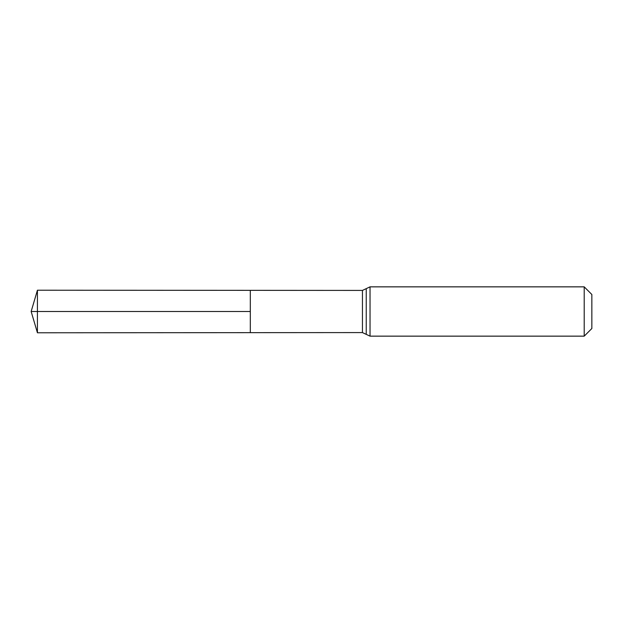 <?xml version="1.0" encoding="UTF-8"?>
<svg xmlns="http://www.w3.org/2000/svg" width="623" height="623" viewBox="0 0 623 623"><rect width="100%" height="100%" fill="white"/><g stroke="black" fill="none" stroke-linecap="round" stroke-linejoin="round"><path stroke-width="0.93" d="M250.314 311.5L250.314 290.349L37.427 290.217L37.427 332.783L250.314 332.651L250.314 290.349L362.446 290.419L362.446 332.581L250.314 332.651L250.314 311.5M584.21 286.853L584.21 336.147L591.85 328.508L591.85 294.492L584.21 286.853L370.031 286.853L362.446 290.419M37.427 332.783L31.15 311.5L250.314 311.5L37.427 311.5M584.21 336.147L370.031 336.147L370.031 286.853M370.031 336.147L366.238 334.364L366.238 288.636M366.238 334.364L362.446 332.581M31.15 311.5L37.427 290.217"/></g></svg>
